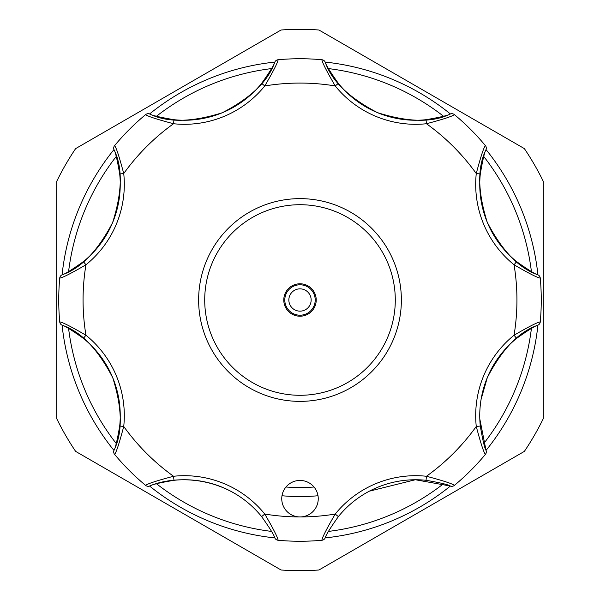 <?xml version="1.0" encoding="UTF-8"?>
<svg xmlns="http://www.w3.org/2000/svg" width="600" height="600" viewBox="0 0 600 600"><rect width="100%" height="100%" fill="white"/><g stroke="black" fill="none" stroke-linecap="round" stroke-linejoin="round"><path stroke-width="0.9" d="M204.712 300A95.287 95.287 0 0 0 300 395.287A95.287 95.287 0 0 0 395.287 300A95.287 95.287 0 0 0 300 204.712A95.287 95.287 0 0 0 204.712 300M401.37 300A101.37 101.37 0 0 1 300 401.37A101.37 101.37 0 0 1 198.63 300A101.37 101.37 0 0 1 300 198.63A101.37 101.37 0 0 1 401.37 300M283.778 300A16.223 16.223 0 0 1 300 283.778A16.223 16.223 0 0 1 316.222 300A16.223 16.223 0 0 1 300 316.222A16.223 16.223 0 0 1 283.778 300M315.202 300A15.203 15.203 0 0 1 300 315.202A15.203 15.203 0 0 1 284.798 300A15.203 15.203 0 0 1 300 284.798A15.203 15.203 0 0 1 315.202 300A15.203 15.203 0 0 0 300 284.798A15.203 15.203 0 0 0 284.798 300M540.315 278.572L540.27 278.13A241.267 241.267 0 0 1 540.27 321.87A4.058 4.058 0 0 1 539.977 323.055L540.315 321.428M485.077 454.778L485.362 454.433C483.615 452.107 480.585 442.785 476.265 426.457A103.403 103.403 0 0 1 514.058 335.22L516.607 338.37A99.345 99.345 0 0 0 487.312 377.587C502.125 349.087 518.993 331.627 537.915 325.192A239.235 239.235 0 0 1 486.045 450.405L479.805 418.92M316.86 505.673A18.247 18.247 0 0 0 306.983 481.83A18.247 18.247 0 0 0 283.14 491.707A18.247 18.247 0 0 0 300 516.938A18.247 18.247 0 0 0 316.86 505.673M145.222 485.077L145.567 485.362C147.892 483.615 157.215 480.585 173.542 476.265L173.97 480.3A99.345 99.345 0 0 1 261.63 516.607A99.345 99.345 0 0 0 173.97 480.3C159.847 482.715 151.718 484.627 149.587 486.045A239.235 239.235 0 0 0 274.8 537.908C274.312 535.418 269.918 528.315 261.63 516.607L264.78 514.058C273.285 528.675 277.733 537.412 278.13 540.27A241.267 241.267 0 0 0 321.87 540.27C322.282 537.39 326.73 528.653 335.22 514.058A103.403 103.403 0 0 1 426.457 476.265A216.938 216.938 0 0 0 476.265 426.457L480.3 426.03C482.715 440.153 484.627 448.283 486.045 450.412A4.058 4.058 0 0 1 485.362 454.433A241.267 241.267 0 0 1 454.433 485.362L454.778 485.077M481.072 399.435L487.312 377.587A99.345 99.345 0 0 0 480.3 426.03A99.345 99.345 0 0 1 487.312 377.587M314.025 487.013A187.538 187.538 0 0 1 285.975 487.013M318.007 495.743A196.567 196.567 0 0 1 281.993 495.743M531.412 271.553A233.153 233.153 0 0 0 483.75 156.48M443.52 116.25A233.153 233.153 0 0 0 328.447 68.588M271.553 68.588A233.153 233.153 0 0 0 156.48 116.25M116.25 156.48A233.153 233.153 0 0 0 68.588 271.553M114.922 145.222L114.637 145.567C116.385 147.892 119.415 157.215 123.735 173.542A103.403 103.403 0 0 1 85.942 264.78C71.325 273.285 62.588 277.733 59.73 278.13A4.058 4.058 0 0 1 62.085 274.808A239.235 239.235 0 0 1 113.955 149.595C122.805 167.46 122.363 191.79 112.627 222.562C97.815 250.965 80.963 268.38 62.085 274.808C64.582 274.312 71.685 269.918 83.392 261.63A99.345 99.345 0 0 0 119.7 173.97C117.285 159.847 115.373 151.718 113.955 149.587A4.058 4.058 0 0 1 114.637 145.567A241.267 241.267 0 0 1 145.567 114.637L145.222 114.922M278.572 59.685L278.13 59.73C277.718 62.61 273.27 71.347 264.78 85.942A103.403 103.403 0 0 1 173.542 123.735C157.192 119.407 147.87 116.377 145.567 114.637A4.058 4.058 0 0 1 149.587 113.955A239.235 239.235 0 0 1 274.8 62.093C268.425 80.985 250.913 97.875 222.27 112.748C191.7 122.363 167.475 122.76 149.587 113.955C151.695 115.365 159.825 117.285 173.97 119.7A99.345 99.345 0 0 0 261.63 83.392C269.91 71.7 274.298 64.597 274.808 62.085A4.058 4.058 0 0 1 278.13 59.73A241.267 241.267 0 0 1 321.87 59.73L321.428 59.685M454.778 114.922L454.433 114.637C452.107 116.385 442.785 119.415 426.457 123.735A103.403 103.403 0 0 1 335.22 85.942C326.715 71.325 322.267 62.588 321.87 59.73A4.058 4.058 0 0 1 325.192 62.085A239.235 239.235 0 0 1 450.405 113.955C432.54 122.805 408.21 122.363 377.438 112.627C349.035 97.815 331.62 80.963 325.192 62.085C325.688 64.582 330.082 71.685 338.37 83.392A99.345 99.345 0 0 0 426.03 119.7C440.153 117.285 448.283 115.373 450.412 113.955A4.058 4.058 0 0 1 454.433 114.637A241.267 241.267 0 0 1 485.362 145.567L485.077 145.222M486.045 149.595A239.235 239.235 0 0 1 537.908 274.8C519.015 268.425 502.125 250.913 487.252 222.27C477.638 191.7 477.24 167.475 486.045 149.587C484.635 151.695 482.715 159.825 480.3 173.97A99.345 99.345 0 0 0 516.607 261.63C528.3 269.91 535.403 274.298 537.915 274.808A4.058 4.058 0 0 1 540.27 278.13C537.39 277.718 528.653 273.27 514.058 264.78L516.607 261.63A99.345 99.345 0 0 1 480.3 173.97L476.265 173.542C480.592 157.192 483.623 147.87 485.362 145.567A4.058 4.058 0 0 1 486.045 149.587M543.293 181.395L543.293 418.605A270.66 270.66 0 0 1 524.362 451.395L318.93 570A270.66 270.66 0 0 1 281.07 570L75.637 451.395A270.66 270.66 0 0 1 56.707 418.605L56.707 181.395A270.66 270.66 0 0 1 75.637 148.605L281.07 30A270.66 270.66 0 0 1 318.93 30L524.362 148.605A270.66 270.66 0 0 1 543.293 181.395M68.588 328.447A233.153 233.153 0 0 0 116.25 443.52M156.48 483.75A233.153 233.153 0 0 0 271.553 531.412M328.447 531.412A233.153 233.153 0 0 0 443.52 483.75M483.75 443.52A233.153 233.153 0 0 0 531.412 328.447M369.322 491.19L415.357 479.745L450.412 486.045A239.235 239.235 0 0 1 325.2 537.908C325.702 535.403 330.09 528.3 338.37 516.607L335.22 514.058A216.938 216.938 0 0 1 264.78 514.058A103.403 103.403 0 0 0 173.542 476.265A216.938 216.938 0 0 1 123.735 426.457C119.407 442.808 116.377 452.13 114.637 454.433L114.922 454.778M242.498 498.51C209.392 474.772 169.74 477.232 149.587 486.045A4.058 4.058 0 0 1 145.567 485.362A241.267 241.267 0 0 1 114.637 454.433A4.058 4.058 0 0 1 113.955 450.412A239.235 239.235 0 0 1 62.093 325.2C80.985 331.575 97.875 349.087 112.748 377.73C122.363 408.3 122.76 432.525 113.955 450.412C115.365 448.305 117.285 440.175 119.7 426.03A99.345 99.345 0 0 0 83.392 338.37C71.7 330.09 64.597 325.702 62.085 325.192A4.058 4.058 0 0 1 59.73 321.87A241.267 241.267 0 0 1 59.73 278.13L59.685 278.572M450.412 486.045C448.305 484.635 440.175 482.715 426.03 480.3A99.345 99.345 0 0 0 338.37 516.607A99.345 99.345 0 0 1 426.03 480.3L426.457 476.265C442.808 480.592 452.13 483.623 454.433 485.362A4.058 4.058 0 0 1 450.412 486.045M59.685 321.428L59.73 321.87C62.61 322.282 71.347 326.73 85.942 335.22L83.392 338.37A99.345 99.345 0 0 1 119.7 426.03L123.735 426.457A103.403 103.403 0 0 0 85.942 335.22A216.938 216.938 0 0 1 85.942 264.78L83.392 261.63A99.345 99.345 0 0 0 119.7 173.97L123.735 173.542A216.938 216.938 0 0 1 173.542 123.735L173.97 119.7A99.345 99.345 0 0 0 261.63 83.392L264.78 85.942A216.938 216.938 0 0 1 335.22 85.942L338.37 83.392A99.345 99.345 0 0 0 426.03 119.7L426.457 123.735A216.938 216.938 0 0 1 476.265 173.542A103.403 103.403 0 0 0 514.058 264.78A216.938 216.938 0 0 1 514.058 335.22C528.675 326.715 537.412 322.267 540.27 321.87A4.058 4.058 0 0 1 537.915 325.192C535.418 325.688 528.315 330.082 516.607 338.37M486.045 450.412A4.058 4.058 0 0 1 485.993 453.39L485.362 454.433M321.87 540.27A4.058 4.058 0 0 0 325.192 537.915A4.058 4.058 0 0 1 321.87 540.27M274.808 537.915A4.058 4.058 0 0 0 278.13 540.27A4.058 4.058 0 0 1 274.808 537.915M288.847 300A11.152 11.152 0 0 0 300 311.153A11.152 11.152 0 0 0 311.153 300A11.152 11.152 0 0 0 300 288.847A11.152 11.152 0 0 0 288.847 300M59.73 321.87A241.267 241.267 0 0 1 59.73 278.13"/></g></svg>
